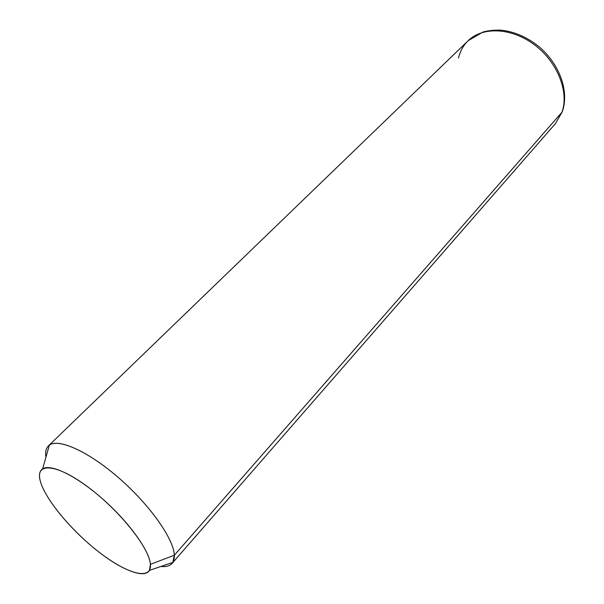 <?xml version="1.0" encoding="UTF-8"?>
<svg xmlns="http://www.w3.org/2000/svg" width="604" height="604" viewBox="0 0 604 604"><rect width="100%" height="100%" fill="white"/><g stroke="black" fill="none" stroke-linecap="round" stroke-linejoin="round"><path stroke-width="0.91" d="M40.136 480.467C44.243 497.19 67.512 526.212 93.159 547.428C118.769 568.719 144.001 579.666 149.43 570.387L150.426 564.325L174.329 555.265L172.82 562.407C170.653 565.714 166.696 567.065 160.943 566.461C166.047 566.997 169.754 565.986 172.065 563.426C173.726 561.516 174.481 558.798 174.329 555.265L150.426 564.325C149.437 550.667 128.811 521.984 102.665 498.972C76.542 475.876 50.623 463.366 42.612 468.863C39.592 470.909 38.769 474.782 40.136 480.467C35.251 462 56.912 463.676 88.267 487.224C119.592 510.523 149.505 548.13 150.426 564.325C151.838 580.889 127.361 574.094 99.509 552.509C71.672 531.12 44.575 498.632 40.136 480.467M45.942 457.16C45.051 451.452 46.198 447.428 49.385 445.095C58.807 438.036 89.211 451.905 119.735 478.753C150.29 505.51 173.877 539.229 174.329 555.265L561.977 112.201L555.401 123.646L561.977 112.201L174.329 555.265C173.892 538.942 149.347 504.242 118.09 477.319C86.87 450.29 56.587 437.402 48.403 445.903L468.138 40.71C482.634 26.387 511.747 27.573 534.608 44.922C557.56 62.136 569.24 91.982 561.977 112.201C569.24 91.982 557.56 62.136 534.608 44.922C511.747 27.573 482.634 26.387 468.138 40.71C463.321 45.436 460.105 51.212 458.481 58.052M562.618 110.789L561.977 112.201L562.618 110.789C569.127 90.608 559.372 64.243 539.599 47.172C527.813 37.516 515.174 31.861 501.69 30.215C495.212 29.868 489.006 30.457 483.064 31.997L468.138 40.71M149.43 570.387L172.82 562.407M42.612 468.863L49.385 445.095M562.286 111.778L555.401 123.646L172.065 563.426"/></g></svg>
